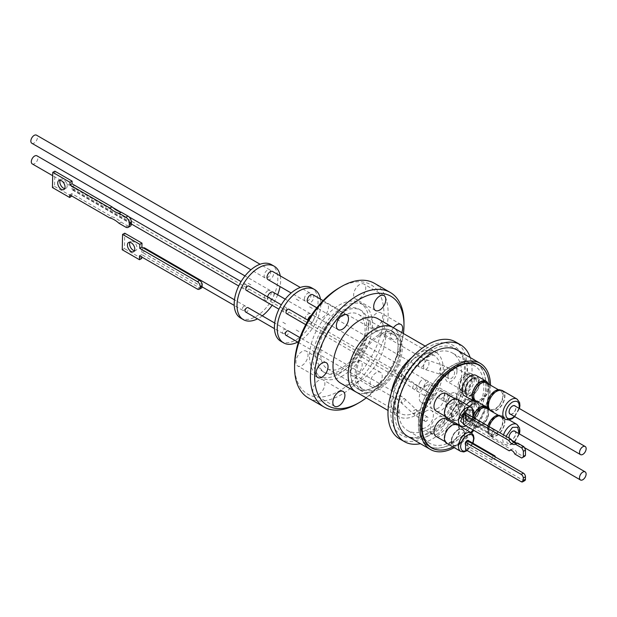 <?xml version="1.0" encoding="UTF-8"?>
<svg xmlns="http://www.w3.org/2000/svg" width="617" height="617" viewBox="0 0 617 617"><rect width="100%" height="100%" fill="white"/><g stroke="black" fill="none" stroke-linecap="round" stroke-linejoin="round"><path stroke-width="0.46" stroke-dasharray="3.08 2.31" d="M472.753 443.106L466.845 450.341M472.961 417.262L469.013 423.432L465.465 425.553M430.01 432.748A50.162 28.96 120 0 0 465.48 371.311A50.162 28.96 120 0 0 430.01 350.826A50.162 28.96 120 0 0 394.533 412.264A50.162 28.96 120 0 0 430.01 432.748M519.082 408.346L514.408 416.444M519.036 433.712L514.362 441.811M513.668 442.404L512.449 443.23L507.159 443.407L506.002 436.335M472.398 394.996C467.108 397.132 464.84 394.934 465.58 388.394C466.745 384.052 469.013 380.782 472.398 378.583C477.612 376.54 479.887 378.738 479.208 385.185C478.059 389.543 475.792 392.813 472.398 394.996M466.714 420.408C463.93 414.956 465.812 409.472 472.352 403.95C474.666 402.677 476.548 402.67 477.99 403.911C480.774 409.364 478.892 414.848 472.352 420.362C470.038 421.635 468.164 421.65 466.714 420.408M355.855 391.88A37.159 21.456 120 0 0 374.434 390.044A37.159 21.456 120 0 0 398.705 357.297A37.159 21.456 120 0 0 393.014 327.519M356.819 392.435A37.205 21.479 120 0 0 374.434 390.083A37.205 21.479 120 0 0 398.474 358.168A37.205 21.479 120 0 0 393.978 328.074M340.707 383.196A37.205 21.479 120 0 0 359.31 381.352A37.205 21.479 120 0 0 383.612 348.559A37.205 21.479 120 0 0 377.913 318.75M470.162 357.528A55.962 32.308 -60 0 1 432.471 438.903A55.962 32.308 -60 0 1 420.416 443.692M399.561 438.834A55.962 32.308 120 0 0 427.542 436.057A55.962 32.308 120 0 0 464.107 386.743A55.962 32.308 120 0 0 455.523 341.903M318.827 394.286A8.553 4.936 120 0 0 324.419 386.743A8.553 4.936 120 0 0 323.107 379.887A8.553 4.936 120 0 0 318.827 380.311A8.553 4.936 120 0 0 313.235 387.854A8.553 4.936 120 0 0 314.547 394.71A8.553 4.936 120 0 0 318.827 394.286M356.125 375.128A8.553 4.936 120 0 0 361.716 367.585A8.553 4.936 120 0 0 360.405 360.729A8.553 4.936 120 0 0 356.125 361.153A8.553 4.936 120 0 0 350.533 368.696A8.553 4.936 120 0 0 351.852 375.552A8.553 4.936 120 0 0 356.125 375.128M376.177 386.705A8.553 4.936 120 0 0 381.761 379.162A8.553 4.936 120 0 0 380.45 372.306A8.553 4.936 120 0 0 376.177 372.73A8.553 4.936 120 0 0 370.586 380.273A8.553 4.936 120 0 0 371.897 387.129A8.553 4.936 120 0 0 376.177 386.705M376.555 327.226A8.553 4.936 120 0 0 382.147 319.683A8.553 4.936 120 0 0 380.836 312.827A8.553 4.936 120 0 0 376.555 313.251A8.553 4.936 120 0 0 370.971 320.794A8.553 4.936 120 0 0 372.282 327.642A8.553 4.936 120 0 0 376.555 327.226M393.422 327.712A8.553 4.936 120 0 0 392.327 339.219A8.553 4.936 120 0 0 396.608 338.795A8.553 4.936 120 0 0 401.736 332.555M359.688 298.474A8.553 4.936 120 0 0 365.279 290.931A8.553 4.936 120 0 0 363.968 284.082A8.553 4.936 120 0 0 359.688 284.499A8.553 4.936 120 0 0 354.104 292.042A8.553 4.936 120 0 0 355.415 298.898A8.553 4.936 120 0 0 359.688 298.474M322.39 317.632A8.553 4.936 120 0 0 327.982 310.089A8.553 4.936 120 0 0 326.671 303.24A8.553 4.936 120 0 0 322.39 303.657A8.553 4.936 120 0 0 316.799 311.199A8.553 4.936 120 0 0 318.117 318.056A8.553 4.936 120 0 0 322.39 317.632M301.96 365.542A8.553 4.936 120 0 0 307.551 357.999A8.553 4.936 120 0 0 306.24 351.142A8.553 4.936 120 0 0 301.96 351.567A8.553 4.936 120 0 0 296.368 359.109A8.553 4.936 120 0 0 297.679 365.958A8.553 4.936 120 0 0 301.96 365.542M457.344 350.132A49.746 28.721 -60 0 1 467.647 372.899A49.746 28.721 -60 0 1 445.929 422.961A49.746 28.721 -60 0 1 407.598 436.288M490.5 385.178A49.746 28.721 -60 0 1 490.507 386.103A49.746 28.721 -60 0 1 473.771 430.35M308.292 397.911A66.158 38.2 120 0 0 341.371 394.633A66.158 38.2 120 0 0 388.155 313.606A66.158 38.2 120 0 0 374.45 283.319M294.587 365.187A63.173 36.472 120 0 0 339.257 390.977A63.173 36.472 120 0 0 383.928 313.606A63.173 36.472 120 0 0 339.257 287.815M342.767 375.738A42.033 24.271 -60 0 1 321.75 377.82A42.033 24.271 -60 0 1 313.043 358.577A42.033 24.271 -60 0 1 342.767 307.096A42.033 24.271 -60 0 1 363.783 305.014A42.033 24.271 -60 0 1 372.491 324.257A42.033 24.271 -60 0 1 342.767 375.738M368.981 322.236A42.033 24.271 -60 0 1 350.633 364.531A42.033 24.271 -60 0 1 318.241 375.799A42.033 24.271 -60 0 1 309.533 356.557A42.033 24.271 -60 0 1 327.882 314.254A42.033 24.271 -60 0 1 360.274 302.993A42.033 24.271 -60 0 1 368.981 322.236M485.132 370.778A47.802 27.603 -60 0 1 489.134 386.89A47.802 27.603 -60 0 1 439.381 450.032M477.597 364.184A47.802 27.603 120 0 0 476.069 363.182A47.802 27.603 120 0 0 439.235 375.992A47.802 27.603 120 0 0 418.365 424.095A47.802 27.603 120 0 0 428.267 445.983A47.802 27.603 120 0 0 429.902 446.801M430.543 447.063A47.802 27.603 120 0 0 466.514 431.638A47.802 27.603 120 0 0 485.972 385.07A47.802 27.603 120 0 0 478.152 364.608M315.727 355.253A36.064 20.824 120 0 0 323.2 371.766A36.064 20.824 120 0 0 341.232 369.976A36.064 20.824 120 0 0 366.729 325.807A36.064 20.824 120 0 0 359.264 309.302A36.064 20.824 120 0 0 341.232 311.084A36.064 20.824 120 0 0 315.727 355.253M368.418 326.786A36.064 20.824 -60 0 1 352.677 363.074A36.064 20.824 -60 0 1 324.881 372.737A36.064 20.824 -60 0 1 317.416 356.233A36.064 20.824 -60 0 1 333.157 319.938A36.064 20.824 -60 0 1 360.953 310.274A36.064 20.824 -60 0 1 368.418 326.786M470.864 432.54A47.602 27.487 -60 0 1 455.685 445.482A47.602 27.487 -60 0 1 452.986 446.916M452.168 443.453A47.602 27.487 -60 0 1 428.368 445.806A47.602 27.487 -60 0 1 421.072 407.66A47.602 27.487 -60 0 1 452.168 365.711A47.602 27.487 -60 0 1 475.969 363.351A47.602 27.487 -60 0 1 483.265 401.497A47.602 27.487 -60 0 1 452.168 443.453M378.653 336.55A31.336 18.094 -60 0 1 394.325 335A31.336 18.094 -60 0 1 399.13 360.112A31.336 18.094 -60 0 1 378.653 387.723A31.336 18.094 -60 0 1 362.981 389.281A31.336 18.094 -60 0 1 358.184 364.169A31.336 18.094 -60 0 1 378.653 336.55M342.921 315.919A31.336 18.094 -60 0 1 358.585 314.369A31.336 18.094 -60 0 1 363.39 339.481A31.336 18.094 -60 0 1 342.921 367.092A31.336 18.094 -60 0 1 327.249 368.65A31.336 18.094 -60 0 1 322.444 343.538A31.336 18.094 -60 0 1 342.921 315.919M476.131 375.445A11.692 6.748 -60 0 1 478.553 380.797A11.692 6.748 -60 0 1 473.447 392.566A11.692 6.748 -60 0 1 464.439 395.698M488.155 383.828A11.692 6.748 -60 0 1 488.579 386.589A11.692 6.748 -60 0 1 480.311 400.903A11.692 6.748 -60 0 1 477.712 401.922M451.952 442.173A10.049 5.8 -60 0 1 446.932 442.674A10.049 5.8 -60 0 1 445.389 434.623A10.049 5.8 -60 0 1 451.952 425.769A10.049 5.8 -60 0 1 456.973 425.267A10.049 5.8 -60 0 1 458.516 433.319A10.049 5.8 -60 0 1 451.952 442.173M446.076 418.974A10.049 5.8 -60 0 1 447.61 427.026A10.049 5.8 -60 0 1 441.047 435.88A10.049 5.8 -60 0 1 436.026 436.373M451.999 416.807A10.049 5.8 -60 0 1 446.97 417.3A10.049 5.8 -60 0 1 445.435 409.248A10.049 5.8 -60 0 1 451.999 400.394A10.049 5.8 -60 0 1 457.02 399.901A10.049 5.8 -60 0 1 458.562 407.953A10.049 5.8 -60 0 1 451.999 416.807M446.114 393.6A10.049 5.8 -60 0 1 447.657 401.652A10.049 5.8 -60 0 1 441.093 410.506A10.049 5.8 -60 0 1 436.065 411.007M472.63 400.425A11.692 6.748 -60 0 1 476.085 400.819A11.692 6.748 -60 0 1 478.507 406.171A11.692 6.748 -60 0 1 473.409 417.933A11.692 6.748 -60 0 1 464.4 421.064A11.692 6.748 -60 0 1 461.979 415.711A11.692 6.748 -60 0 1 466.483 404.613M488.116 409.194A11.692 6.748 -60 0 1 488.533 411.955A11.692 6.748 -60 0 1 480.265 426.27A11.692 6.748 -60 0 1 474.419 426.848A11.692 6.748 -60 0 1 472.005 421.504A11.692 6.748 -60 0 1 474.003 414.115M485.132 406.202A11.692 6.748 -60 0 1 486.111 406.603A11.692 6.748 -60 0 1 486.952 407.259M474.566 400.34A10.651 6.155 120 0 0 479.887 399.816A10.651 6.155 120 0 0 487.422 386.766A10.651 6.155 120 0 0 485.217 381.884M473.964 414.439A10.651 6.155 120 0 0 472.313 420.833A10.651 6.155 120 0 0 474.519 425.715A10.651 6.155 120 0 0 479.849 425.182A10.651 6.155 120 0 0 487.376 412.133A10.651 6.155 120 0 0 485.17 407.259M374.434 332.486A33.326 19.243 120 0 0 352.662 361.855A33.326 19.243 120 0 0 357.767 388.563A33.326 19.243 120 0 0 374.434 386.913A33.326 19.243 120 0 0 396.207 357.544A33.326 19.243 120 0 0 391.093 330.835A33.326 19.243 120 0 0 374.434 332.486M378.653 334.923A33.326 19.243 120 0 0 356.881 364.292A33.326 19.243 120 0 0 361.986 391.001A33.326 19.243 120 0 0 378.653 389.35A33.326 19.243 120 0 0 400.425 359.981A33.326 19.243 120 0 0 395.32 333.273A33.326 19.243 120 0 0 378.653 334.923M487.461 383.427A10.651 6.155 -60 0 1 488.726 387.515A10.651 6.155 -60 0 1 481.191 400.564A10.651 6.155 -60 0 1 477.018 401.52M446.608 443.23A10.697 6.178 120 0 0 454.845 440.368A10.697 6.178 120 0 0 459.518 429.602A10.697 6.178 120 0 0 457.297 424.704M446.646 417.863A10.697 6.178 120 0 0 451.999 417.331A10.697 6.178 120 0 0 458.986 407.906A10.697 6.178 120 0 0 457.344 399.338M487.415 408.793A10.651 6.155 -60 0 1 488.679 412.889A10.651 6.155 -60 0 1 481.144 425.938A10.651 6.155 -60 0 1 475.823 426.463A10.651 6.155 -60 0 1 473.609 421.588A10.651 6.155 -60 0 1 474.172 417.964M474.265 418.01A10.443 6.031 120 0 0 473.733 421.488A10.443 6.031 120 0 0 475.9 426.27A10.443 6.031 120 0 0 481.121 425.753A10.443 6.031 120 0 0 488.51 412.958A10.443 6.031 120 0 0 486.343 408.176M374.434 387.114A33.58 19.389 120 0 0 396.369 357.528A33.58 19.389 120 0 0 391.224 330.619A33.58 19.389 120 0 0 374.434 332.285A33.58 19.389 120 0 0 352.5 361.878A33.58 19.389 120 0 0 357.644 388.779A33.58 19.389 120 0 0 374.434 387.114M487.97 404.312A10.443 6.031 -60 0 1 492.528 393.8A10.443 6.031 -60 0 1 500.58 391.001A10.443 6.031 -60 0 1 502.739 395.782A10.443 6.031 -60 0 1 498.181 406.294A10.443 6.031 -60 0 1 490.137 409.094A10.443 6.031 -60 0 1 487.97 404.312M475.938 400.896A10.443 6.031 120 0 0 481.167 400.379A10.443 6.031 120 0 0 488.548 387.584A10.443 6.031 120 0 0 486.389 382.802M487.924 429.679A10.443 6.031 -60 0 1 492.489 419.167A10.443 6.031 -60 0 1 500.534 416.367A10.443 6.031 -60 0 1 502.701 421.149A10.443 6.031 -60 0 1 498.143 431.661A10.443 6.031 -60 0 1 490.091 434.461A10.443 6.031 -60 0 1 487.924 429.679M489.435 409.595A11.237 6.486 120 0 0 489.636 409.719A11.237 6.486 120 0 0 498.297 406.711A11.237 6.486 120 0 0 503.202 395.397A11.237 6.486 120 0 0 500.881 390.252A11.237 6.486 120 0 0 500.665 390.137M465.596 444.795A2.584 1.496 120 0 0 465.781 444.942A2.584 1.496 120 0 0 467.779 444.248A2.584 1.496 120 0 0 468.905 441.649A2.584 1.496 120 0 0 468.673 440.754M468.372 440.461L468.342 440.445A2.584 1.496 120 0 0 468.342 440.445A2.584 1.496 120 0 0 466.352 441.14A2.584 1.496 120 0 0 465.226 443.746A2.584 1.496 120 0 0 465.758 444.926A2.584 1.496 120 0 0 467.748 444.232A2.584 1.496 120 0 0 468.881 441.633A2.584 1.496 120 0 0 468.65 440.739M465.673 419.321L465.673 419.46A2.584 1.496 120 0 0 465.827 419.575A2.584 1.496 120 0 0 467.123 419.444A2.584 1.496 120 0 0 468.812 417.161A2.584 1.496 120 0 0 468.411 415.094A2.584 1.496 120 0 0 467.123 415.218A2.584 1.496 120 0 0 465.403 417.485A2.584 1.496 120 0 0 465.804 419.56A2.584 1.496 120 0 0 467.092 419.429A2.584 1.496 120 0 0 468.789 417.146A2.584 1.496 120 0 0 468.388 415.079A2.584 1.496 120 0 0 467.092 415.202A2.584 1.496 120 0 0 465.688 416.853L492.065 432.224A2.483 1.435 -60 0 1 493.5 430.535A2.483 1.435 -60 0 1 494.741 430.411A2.483 1.435 -60 0 1 495.127 432.401A2.483 1.435 -60 0 1 493.5 434.592A2.483 1.435 -60 0 1 492.258 434.715A2.483 1.435 -60 0 1 492.058 434.553L465.673 419.321A2.483 1.435 -60 0 1 465.688 416.992M487.924 425.9A11.237 6.486 120 0 0 487.268 429.949A11.237 6.486 120 0 0 489.597 435.093A11.237 6.486 120 0 0 498.258 432.077A11.237 6.486 120 0 0 503.163 420.771A11.237 6.486 120 0 0 500.834 415.619A11.237 6.486 120 0 0 498.12 415.141M488.718 405.392A11.237 6.486 -60 0 1 493.623 394.078A11.237 6.486 -60 0 1 502.284 391.07A11.237 6.486 -60 0 1 504.613 396.214A11.237 6.486 -60 0 1 499.708 407.521A11.237 6.486 -60 0 1 491.047 410.536A11.237 6.486 -60 0 1 488.718 405.392M521.643 457.991L523.756 456.781L516.923 452.839L514.809 454.05M516.923 452.839A4.604 2.669 -119.8 0 0 514.138 449.407A4.604 2.669 -119.8 0 0 511.84 449.184A4.604 2.669 -119.8 0 0 511.346 449.616L465.665 423.247L463.552 424.45M488.672 430.759A11.237 6.486 -60 0 1 493.585 419.444A11.237 6.486 -60 0 1 502.246 416.436A11.237 6.486 -60 0 1 504.575 421.581A11.237 6.486 -60 0 1 499.662 432.895A11.237 6.486 -60 0 1 491.001 435.903A11.237 6.486 -60 0 1 488.672 430.759M430.01 355.23A44.771 25.845 -60 0 1 452.392 353.017A44.771 25.845 -60 0 1 459.256 388.887A44.771 25.845 -60 0 1 430.01 428.345A44.771 25.845 -60 0 1 407.621 430.558A44.771 25.845 -60 0 1 400.765 394.687A44.771 25.845 -60 0 1 430.01 355.23M452.168 368.025A44.771 25.845 -60 0 1 474.55 365.812A44.771 25.845 -60 0 1 481.414 401.682A44.771 25.845 -60 0 1 452.168 441.132A44.771 25.845 -60 0 1 429.787 443.353A44.771 25.845 -60 0 1 422.923 407.482A44.771 25.845 -60 0 1 452.168 368.025M465.596 444.664A2.483 1.435 120 0 0 465.804 444.842A2.483 1.435 120 0 0 467.054 444.718A2.483 1.435 120 0 0 468.673 442.528A2.483 1.435 120 0 0 468.295 440.53M495.22 456.873A2.483 1.435 -60 0 1 493.461 459.966A2.483 1.435 -60 0 1 492.212 460.089A2.483 1.435 -60 0 1 492.034 459.95L467.763 445.937A2.483 1.435 -60 0 1 467.771 443.53L492.042 457.544A2.483 1.435 -60 0 1 493.461 455.901A2.483 1.435 -60 0 1 493.5 455.878M467.092 415.287A2.483 1.435 120 0 0 465.473 417.478A2.483 1.435 120 0 0 465.85 419.467A2.483 1.435 120 0 0 467.092 419.344A2.483 1.435 120 0 0 468.719 417.154A2.483 1.435 120 0 0 468.342 415.164A2.483 1.435 120 0 0 467.092 415.287M490.823 410.922A11.692 6.748 120 0 0 499.832 407.791A11.692 6.748 120 0 0 504.93 396.029A11.692 6.748 120 0 0 502.516 390.677M489.096 426.578A11.692 6.748 120 0 0 488.356 430.944A11.692 6.748 120 0 0 490.777 436.296A11.692 6.748 120 0 0 499.785 433.165A11.692 6.748 120 0 0 504.891 421.396A11.692 6.748 120 0 0 502.469 416.051A11.692 6.748 120 0 0 499.014 415.657M472.961 378.344A10.744 6.201 120 0 0 470.732 373.424A10.744 6.201 120 0 0 462.457 376.301A10.744 6.201 120 0 0 457.768 387.114A10.744 6.201 120 0 0 459.989 392.034A10.744 6.201 120 0 0 468.272 389.157A10.744 6.201 120 0 0 472.961 378.344M459.171 387.923A10.744 6.201 -60 0 1 463.861 377.11A10.744 6.201 -60 0 1 472.144 374.234A10.744 6.201 -60 0 1 474.365 379.154A10.744 6.201 -60 0 1 469.676 389.967A10.744 6.201 -60 0 1 461.4 392.844A10.744 6.201 -60 0 1 459.171 387.923M437.53 433.851A10.049 5.8 -60 0 1 432.509 434.345A10.049 5.8 -60 0 1 430.967 426.293A10.049 5.8 -60 0 1 437.53 417.439A10.049 5.8 -60 0 1 442.559 416.938A10.049 5.8 -60 0 1 444.093 424.99A10.049 5.8 -60 0 1 437.53 433.851M426.278 410.937A10.049 5.8 120 0 0 419.714 419.791A10.049 5.8 120 0 0 421.249 427.843A10.049 5.8 120 0 0 426.278 427.35A10.049 5.8 120 0 0 432.841 418.496A10.049 5.8 120 0 0 431.298 410.444A10.049 5.8 120 0 0 426.278 410.937M437.576 408.477A10.049 5.8 -60 0 1 432.548 408.978A10.049 5.8 -60 0 1 431.013 400.927A10.049 5.8 -60 0 1 437.576 392.073A10.049 5.8 -60 0 1 442.597 391.571A10.049 5.8 -60 0 1 444.14 399.623A10.049 5.8 -60 0 1 437.576 408.477M426.316 385.571A10.049 5.8 120 0 0 419.753 394.425A10.049 5.8 120 0 0 421.295 402.477A10.049 5.8 120 0 0 426.316 401.983A10.049 5.8 120 0 0 432.887 393.122A10.049 5.8 120 0 0 431.345 385.07A10.049 5.8 120 0 0 426.316 385.571M472.915 403.711A10.744 6.201 120 0 0 470.694 398.79A10.744 6.201 120 0 0 462.411 401.667A10.744 6.201 120 0 0 457.721 412.48A10.744 6.201 120 0 0 459.943 417.401A10.744 6.201 120 0 0 468.226 414.524A10.744 6.201 120 0 0 472.915 403.711M459.125 413.297A10.744 6.201 -60 0 1 463.814 402.485A10.744 6.201 -60 0 1 472.098 399.608A10.744 6.201 -60 0 1 474.326 404.521A10.744 6.201 -60 0 1 469.63 415.334A10.744 6.201 -60 0 1 461.354 418.218A10.744 6.201 -60 0 1 459.125 413.297M478.098 382.895A8.808 5.083 -60 0 1 471.874 393.677A8.808 5.083 -60 0 1 467.47 394.109A8.808 5.083 -60 0 1 465.65 390.083A8.808 5.083 -60 0 1 471.874 379.301A8.808 5.083 -60 0 1 476.278 378.861A8.808 5.083 -60 0 1 478.098 382.895M471.589 379.131A8.808 5.083 -60 0 1 467.748 387.993A8.808 5.083 -60 0 1 460.961 390.353A8.808 5.083 -60 0 1 459.133 386.319A8.808 5.083 -60 0 1 462.981 377.465A8.808 5.083 -60 0 1 469.768 375.105A8.808 5.083 -60 0 1 471.589 379.131M426.278 421.172A2.483 1.435 -60 0 1 425.028 421.295A2.483 1.435 -60 0 1 424.65 419.305A2.483 1.435 -60 0 1 426.278 417.115A2.483 1.435 -60 0 1 427.519 416.992A2.483 1.435 -60 0 1 427.897 418.982A2.483 1.435 -60 0 1 426.278 421.172M426.316 395.806A2.483 1.435 -60 0 1 425.074 395.929A2.483 1.435 -60 0 1 424.697 393.939A2.483 1.435 -60 0 1 426.316 391.741A2.483 1.435 -60 0 1 427.566 391.618A2.483 1.435 -60 0 1 427.943 393.615A2.483 1.435 -60 0 1 426.316 395.806M478.052 408.261A8.808 5.083 -60 0 1 471.828 419.043A8.808 5.083 -60 0 1 467.424 419.483A8.808 5.083 -60 0 1 465.604 415.449A8.808 5.083 -60 0 1 471.828 404.667A8.808 5.083 -60 0 1 476.231 404.228A8.808 5.083 -60 0 1 478.052 408.261M471.542 404.505A8.808 5.083 -60 0 1 467.701 413.367A8.808 5.083 -60 0 1 460.914 415.719A8.808 5.083 -60 0 1 459.094 411.693A8.808 5.083 -60 0 1 462.935 402.832A8.808 5.083 -60 0 1 469.722 400.472A8.808 5.083 -60 0 1 471.542 404.505M510.753 414.331A4.828 2.784 120 0 0 514.185 412.387A4.828 2.784 120 0 0 515.905 407.968A4.828 2.784 120 0 0 515.426 406.233M514.871 405.739A4.828 2.784 120 0 0 514.84 405.724A4.828 2.784 120 0 0 511.123 407.012A4.828 2.784 120 0 0 509.017 411.871A4.828 2.784 120 0 0 510.012 414.076A4.828 2.784 120 0 0 510.051 414.1M510.683 414.292A4.828 2.784 120 0 0 514.115 412.349A4.828 2.784 120 0 0 515.843 407.93A4.828 2.784 120 0 0 515.365 406.194M509.133 438.147A4.828 2.784 120 0 0 510.035 439.489A4.828 2.784 120 0 0 513.76 438.193A4.828 2.784 120 0 0 515.866 433.342A4.828 2.784 120 0 0 515.388 431.607M514.794 431.09L514.863 431.129A4.828 2.784 120 0 0 514.794 431.09A4.828 2.784 120 0 0 511.077 432.386A4.828 2.784 120 0 0 508.971 437.237A4.828 2.784 120 0 0 509.974 439.451A4.828 2.784 120 0 0 513.691 438.155A4.828 2.784 120 0 0 515.797 433.304A4.828 2.784 120 0 0 515.318 431.568M472.398 378.298A10.396 6 -60 0 1 479.748 382.548A10.396 6 -60 0 1 472.398 395.281A10.396 6 -60 0 1 465.048 391.031A10.396 6 -60 0 1 472.398 378.298M472.352 403.672A10.396 6 -60 0 1 479.702 407.914A10.396 6 -60 0 1 472.352 420.647A10.396 6 -60 0 1 465.002 416.406A10.396 6 -60 0 1 472.352 403.672M510.089 413.953A4.674 2.699 120 0 0 513.691 412.696A4.674 2.699 120 0 0 515.735 407.991A4.674 2.699 120 0 0 514.763 405.855M509.218 438.193A4.674 2.699 120 0 0 510.043 439.319A4.674 2.699 120 0 0 512.388 439.088A4.674 2.699 120 0 0 515.442 434.97A4.674 2.699 120 0 0 514.725 431.221M456.989 371.318A8.06 4.651 120 0 0 455.323 367.624A8.06 4.651 120 0 0 449.114 369.784A8.06 4.651 120 0 0 445.597 377.897A8.06 4.651 120 0 0 447.263 381.584A8.06 4.651 120 0 0 453.472 379.424A8.06 4.651 120 0 0 456.989 371.318M285.802 335.178A2.483 1.435 120 0 0 287.044 335.054A2.483 1.435 120 0 0 288.671 332.864A2.483 1.435 120 0 0 288.286 330.874M286.496 313.552A2.483 1.435 120 0 0 288.417 312.888A2.483 1.435 120 0 0 289.504 310.382A2.483 1.435 120 0 0 288.987 309.248M456.95 396.685A8.06 4.651 120 0 0 455.277 392.998A8.06 4.651 120 0 0 449.068 395.158A8.06 4.651 120 0 0 445.551 403.263A8.06 4.651 120 0 0 447.217 406.95A8.06 4.651 120 0 0 453.426 404.791A8.06 4.651 120 0 0 456.95 396.685M447.988 376.517A4.674 2.699 -60 0 1 450.024 371.804A4.674 2.699 -60 0 1 453.634 370.555A4.674 2.699 -60 0 1 454.598 372.699A4.674 2.699 -60 0 1 452.562 377.403A4.674 2.699 -60 0 1 448.952 378.653A4.674 2.699 -60 0 1 447.988 376.517M297.733 342.073A30.842 17.808 120 0 0 299.044 341.355A30.842 17.808 120 0 0 320.47 299.106M280.812 341.263A30.842 17.808 120 0 0 296.229 339.736A30.842 17.808 120 0 0 316.374 312.557A30.842 17.808 120 0 0 311.647 287.838M282.864 322.275L285.679 323.886L282.864 322.275M296.229 299.122L299.044 300.741L296.229 299.122M309.595 306.842L312.41 308.454L309.595 306.842M296.229 329.987L299.044 331.607L296.229 329.987M311.223 315.426A4.674 2.699 -60 0 1 313.274 315.349A4.674 2.699 -60 0 1 313.991 319.097A4.674 2.699 -60 0 1 310.929 323.215A4.674 2.699 -60 0 1 308.593 323.447A4.674 2.699 -60 0 1 307.775 320.092M312.827 294.695A4.674 2.699 -60 0 1 313.791 296.839A4.674 2.699 -60 0 1 311.755 301.543A4.674 2.699 -60 0 1 308.145 302.793M451.251 403.796A4.674 2.699 -60 0 1 448.914 404.027A4.674 2.699 -60 0 1 448.197 400.279A4.674 2.699 -60 0 1 451.251 396.153A4.674 2.699 -60 0 1 453.588 395.921A4.674 2.699 -60 0 1 454.305 399.669A4.674 2.699 -60 0 1 451.251 403.796M284.229 333.435A2.483 1.435 -60 0 1 282.987 333.558A2.483 1.435 -60 0 1 282.601 331.56A2.483 1.435 -60 0 1 284.229 329.37A2.483 1.435 -60 0 1 285.47 329.247A2.483 1.435 -60 0 1 285.856 331.244A2.483 1.435 -60 0 1 284.229 333.435M245.581 311.963A2.483 1.435 120 0 0 246.823 311.84A2.483 1.435 120 0 0 248.45 309.649A2.483 1.435 120 0 0 248.073 307.652M283.172 310.791A2.483 1.435 -60 0 1 284.252 308.284A2.483 1.435 -60 0 1 286.172 307.621A2.483 1.435 -60 0 1 286.689 308.762A2.483 1.435 -60 0 1 285.602 311.261A2.483 1.435 -60 0 1 283.681 311.932A2.483 1.435 -60 0 1 283.172 310.791M246.283 290.337A2.483 1.435 120 0 0 248.196 289.666A2.483 1.435 120 0 0 249.283 287.167A2.483 1.435 120 0 0 248.767 286.026M308.122 321.588A4.674 2.699 -60 0 1 305.777 321.819A4.674 2.699 -60 0 1 305.068 318.079A4.674 2.699 -60 0 1 308.122 313.953A4.674 2.699 -60 0 1 310.459 313.721A4.674 2.699 -60 0 1 311.176 317.47A4.674 2.699 -60 0 1 308.122 321.588M267.562 296.877A4.674 2.699 120 0 0 268.38 300.232A4.674 2.699 120 0 0 270.716 300.001A4.674 2.699 120 0 0 273.771 295.875A4.674 2.699 120 0 0 273.053 292.126M304.366 299.029A4.674 2.699 -60 0 1 306.41 294.324A4.674 2.699 -60 0 1 310.012 293.075A4.674 2.699 -60 0 1 310.976 295.211A4.674 2.699 -60 0 1 308.94 299.916A4.674 2.699 -60 0 1 305.338 301.173A4.674 2.699 -60 0 1 304.366 299.029M267.932 279.578A4.674 2.699 120 0 0 271.534 278.321A4.674 2.699 120 0 0 273.578 273.616A4.674 2.699 120 0 0 272.606 271.48M240.591 318.04A30.842 17.808 120 0 0 256.016 316.513A30.842 17.808 120 0 0 276.161 289.334A30.842 17.808 120 0 0 271.434 264.624M262.256 315.842A30.842 17.808 -60 0 1 258.824 318.141A30.842 17.808 -60 0 1 257.513 318.85M263.821 299.353L266.637 300.973M248.204 283.326L251.019 284.938L248.204 283.326M246.468 285.54A2.483 1.435 120 0 0 245.959 284.406A2.483 1.435 120 0 0 244.039 285.069A2.483 1.435 120 0 0 242.951 287.568A2.483 1.435 120 0 0 243.468 288.71A2.483 1.435 120 0 0 245.389 288.046A2.483 1.435 120 0 0 246.468 285.54M131.375 223.539L71.942 189.226A2.483 1.435 120 0 0 72.42 189.959A2.483 1.435 120 0 0 74.333 189.288A2.483 1.435 120 0 0 75.421 186.789A2.483 1.435 120 0 0 74.904 185.648A2.483 1.435 120 0 0 71.965 188.254L131.398 222.567M270.763 271.997A4.674 2.699 120 0 0 269.799 269.853A4.674 2.699 120 0 0 266.189 271.11A4.674 2.699 120 0 0 264.153 275.814A4.674 2.699 120 0 0 265.117 277.951A4.674 2.699 120 0 0 268.719 276.701A4.674 2.699 120 0 0 270.763 271.997M31.822 143.26A4.674 2.699 120 0 0 35.424 142.003A4.674 2.699 120 0 0 37.46 137.298A4.674 2.699 120 0 0 36.496 135.162M267.901 290.738A4.674 2.699 120 0 0 264.847 294.857A4.674 2.699 120 0 0 265.565 298.605A4.674 2.699 120 0 0 267.901 298.373A4.674 2.699 120 0 0 270.956 294.255A4.674 2.699 120 0 0 270.238 290.507A4.674 2.699 120 0 0 267.901 290.738M32.261 163.906A4.674 2.699 120 0 0 34.606 163.675A4.674 2.699 120 0 0 37.66 159.556A4.674 2.699 120 0 0 36.943 155.808M244.016 306.155A2.483 1.435 120 0 0 242.388 308.346A2.483 1.435 120 0 0 242.766 310.336A2.483 1.435 120 0 0 244.016 310.212A2.483 1.435 120 0 0 245.635 308.022A2.483 1.435 120 0 0 245.257 306.032A2.483 1.435 120 0 0 244.016 306.155M143.352 247.972A2.483 1.435 120 0 0 143.298 248.003A2.483 1.435 120 0 0 141.856 249.7L202.283 284.591M202.237 286.866L141.81 251.975A2.483 1.435 120 0 0 142.057 252.191A2.483 1.435 120 0 0 143.298 252.068A2.483 1.435 120 0 0 144.926 249.877A2.483 1.435 120 0 0 144.54 247.88M71.788 196.013L71.834 193.661L111.831 216.76A24.202 14.314 61.2 0 1 116.459 218.68A24.202 14.314 61.2 0 1 121.048 222.074L118.942 223.231M60.157 180.264A5.175 3.062 61.2 0 1 61.014 179.323A5.175 3.062 61.2 0 1 63.59 179.586A5.175 3.062 61.2 0 1 66.921 184.205A5.175 3.062 61.2 0 1 65.988 188.393A5.175 3.062 61.2 0 1 64.731 188.609M134.498 250.695A5.221 3.093 -118.8 0 0 135.802 250.487A5.221 3.093 -118.8 0 0 136.743 246.252A5.221 3.093 -118.8 0 0 133.38 241.586A5.221 3.093 -118.8 0 0 130.773 241.324A5.221 3.093 -118.8 0 0 129.894 242.311M201.427 288.046A3.98 2.352 61.2 0 1 199.438 287.846L141.756 254.543L141.702 256.965M139.573 255.739L141.756 254.543M122.251 249.769L124.433 248.574L124.757 233.203M141.671 258.531L124.433 248.574M54.867 171.179L54.543 186.388L52.437 187.545M54.543 186.388L71.78 196.337M71.834 193.661L69.729 194.825M111.831 216.76L109.726 217.917M121.048 222.074L127.765 225.953A4.975 2.946 -118.8 0 0 130.241 226.2M141.856 249.7L141.81 251.975M71.942 189.226L71.965 188.254M280.249 275.892A30.842 17.808 -60 0 1 280.041 286.566M277.658 294.787A30.842 17.808 -60 0 1 272.12 305.253M465.573 449.608L467.755 448.358L467.763 445.937M467.771 443.53L467.779 441.032M524.82 480.597A2.985 1.728 60.2 0 1 523.332 480.442L467.755 448.358M492.065 432.224L492.058 434.553M465.665 423.247L465.673 419.46A2.584 1.496 -60 0 1 465.688 416.853L465.696 413.066M492.034 459.95L492.042 457.544M523.756 456.781A7.844 4.543 -119.8 0 0 524.288 456.549M511.346 449.616L510.352 450.186M489.258 384.46A47.602 27.487 -60 0 1 473.023 429.918M471.627 432.995A49.746 28.721 -60 0 1 454.235 447.641M357.197 403.773A66.158 38.2 120 0 0 403.981 322.745M403.433 333.535A63.173 36.472 -60 0 1 366.274 397.896M464.663 408.377A9.224 5.322 -60 0 1 458.138 419.676L457.976 419.768A9.448 5.46 120 0 0 464.663 408.192A9.448 5.46 120 0 0 457.976 404.336A9.448 5.46 120 0 0 451.289 415.912A9.448 5.46 120 0 0 457.976 419.768L458.138 419.676A9.224 5.322 -60 0 1 451.613 415.912A9.224 5.322 -60 0 1 456.241 406.032A9.224 5.322 -60 0 1 458.138 404.613A9.224 5.322 -60 0 1 464.663 408.377L464.663 408.192M451.683 415.681A8.893 5.137 -60 0 1 456.148 406.156A8.893 5.137 -60 0 1 457.976 404.791A8.893 5.137 -60 0 1 464.269 408.423A8.893 5.137 -60 0 1 457.976 419.313A8.893 5.137 -60 0 1 451.683 415.681M451.251 441.278A9.448 5.46 120 0 0 457.93 445.135A9.448 5.46 120 0 0 464.616 433.566A9.448 5.46 120 0 0 457.93 429.702A9.448 5.46 120 0 0 451.251 441.278M464.616 433.751A9.224 5.322 -60 0 1 458.092 445.042A9.224 5.322 -60 0 1 451.567 441.278A9.224 5.322 -60 0 1 458.092 429.98A9.224 5.322 -60 0 1 464.616 433.751L464.616 433.566M451.644 441.055A8.893 5.137 -60 0 1 457.93 430.157A8.893 5.137 -60 0 1 464.223 433.79A8.893 5.137 -60 0 1 457.93 444.687A8.893 5.137 -60 0 1 451.644 441.055M427.542 432.887C416.776 440.816 391.224 442.813 390.715 411.632C391.224 379.864 416.776 352.353 427.542 347.841C445.844 335.447 465.958 347.055 464.37 369.105C465.958 389.319 445.844 424.157 427.542 432.887M411.824 357.513A37.159 21.456 -60 0 1 416.992 353.934A37.159 21.456 -60 0 1 435.571 352.091A37.159 21.456 -60 0 1 441.271 381.869A37.159 21.456 -60 0 1 416.992 414.616A37.159 21.456 -60 0 1 398.412 416.452A37.159 21.456 -60 0 1 391.232 393.176M471.373 432.833A10.697 6.178 -60 0 1 473.586 437.723A10.697 6.178 -60 0 1 468.912 448.49A10.697 6.178 -60 0 1 460.675 451.351M471.411 407.459A10.697 6.178 -60 0 1 473.054 416.028A10.697 6.178 -60 0 1 466.066 425.452A10.697 6.178 -60 0 1 460.722 425.985M416.992 356.857A33.58 19.389 -60 0 1 433.782 355.191A33.58 19.389 -60 0 1 438.926 382.1A33.58 19.389 -60 0 1 416.992 411.693A33.58 19.389 -60 0 1 400.202 413.351A33.58 19.389 -60 0 1 395.057 386.45A33.58 19.389 -60 0 1 416.992 356.857M516.93 399.006A11.692 6.748 -60 0 1 519.352 404.359A11.692 6.748 -60 0 1 511.092 418.673A11.692 6.748 -60 0 1 505.246 419.252M516.892 424.373A11.692 6.748 -60 0 1 519.313 429.725A11.692 6.748 -60 0 1 511.046 444.039A11.692 6.748 -60 0 1 505.2 444.618A11.692 6.748 -60 0 1 502.778 439.273A11.692 6.748 -60 0 1 503.518 434.9M465.295 389.265A8.06 4.651 -60 0 1 470.987 379.393A8.06 4.651 -60 0 1 475.021 379A8.06 4.651 -60 0 1 476.686 382.687A8.06 4.651 -60 0 1 470.987 392.559A8.06 4.651 -60 0 1 466.961 392.952A8.06 4.651 -60 0 1 465.295 389.265M465.249 414.639A8.06 4.651 -60 0 1 470.948 404.767A8.06 4.651 -60 0 1 474.974 404.366A8.06 4.651 -60 0 1 476.648 408.053A8.06 4.651 -60 0 1 470.948 417.925A8.06 4.651 -60 0 1 466.915 418.326A8.06 4.651 -60 0 1 465.249 414.639M417.2 416.768A2.483 1.435 120 0 0 417.269 416.822A2.483 1.435 120 0 0 418.519 416.699A2.483 1.435 120 0 0 420.123 414.578A2.483 1.435 120 0 0 419.838 412.557A2.483 1.435 120 0 0 419.761 412.511A2.483 1.435 120 0 0 418.519 412.634A2.483 1.435 120 0 0 416.915 414.755A2.483 1.435 120 0 0 417.2 416.768M416.922 389.535A2.483 1.435 120 0 0 417.323 391.456A2.483 1.435 120 0 0 418.565 391.332A2.483 1.435 120 0 0 420.216 389.065A2.483 1.435 120 0 0 419.815 387.144A2.483 1.435 120 0 0 418.565 387.268A2.483 1.435 120 0 0 416.922 389.535M416.321 409.919A2.483 1.435 133.9 0 0 414.169 410.336A2.483 1.435 133.9 0 0 412.688 412.642A2.483 1.435 133.9 0 0 412.958 413.575A2.483 1.435 133.9 0 0 413.051 413.652A2.483 1.435 133.9 0 0 415.202 413.236A2.483 1.435 133.9 0 0 416.683 410.93A2.483 1.435 133.9 0 0 416.406 409.989A2.483 1.435 133.9 0 0 416.321 409.919M416.76 386.82A2.483 1.774 126.6 0 0 416.853 386.034A2.483 1.774 126.6 0 0 416.282 384.854A2.483 1.774 126.6 0 0 412.842 386.874A2.483 1.774 126.6 0 0 412.75 387.653A2.483 1.774 126.6 0 0 413.313 388.841A2.483 1.774 126.6 0 0 416.76 386.82M405.215 399.916A2.483 1.435 133.9 0 0 404.937 398.975A2.483 1.435 133.9 0 0 404.852 398.898A2.483 1.435 133.9 0 0 402.7 399.322A2.483 1.435 133.9 0 0 401.22 401.621A2.483 1.435 133.9 0 0 401.497 402.562A2.483 1.435 133.9 0 0 401.582 402.631A2.483 1.435 133.9 0 0 403.734 402.215A2.483 1.435 133.9 0 0 405.215 399.916M405.963 377.936A2.483 1.774 126.6 0 0 405.4 376.756A2.483 1.774 126.6 0 0 401.952 378.776A2.483 1.774 126.6 0 0 401.86 379.555A2.483 1.774 126.6 0 0 402.431 380.743A2.483 1.774 126.6 0 0 405.87 378.722A2.483 1.774 126.6 0 0 405.963 377.936M398.065 399.993A2.483 1.435 120 0 0 398.142 400.04A2.483 1.435 120 0 0 399.384 399.916A2.483 1.435 120 0 0 400.988 397.795A2.483 1.435 120 0 0 400.703 395.782A2.483 1.435 120 0 0 400.626 395.736A2.483 1.435 120 0 0 399.384 395.859A2.483 1.435 120 0 0 397.78 397.98A2.483 1.435 120 0 0 398.065 399.993M398.497 376.532A2.483 1.435 120 0 0 398.389 377.311A2.483 1.435 120 0 0 398.898 378.452A2.483 1.435 120 0 0 401.79 376.062A2.483 1.435 120 0 0 401.906 375.283A2.483 1.435 120 0 0 401.389 374.141A2.483 1.435 120 0 0 398.497 376.532M449.67 368.557A4.674 2.699 120 0 0 449.037 367.902A4.674 2.699 120 0 0 445.435 369.159A4.674 2.699 120 0 0 443.392 373.863A4.674 2.699 120 0 0 443.731 375.344A4.674 2.699 120 0 0 444.363 376A4.674 2.699 120 0 0 447.965 374.75A4.674 2.699 120 0 0 450.009 370.046A4.674 2.699 120 0 0 449.67 368.557M419.714 382.609A4.674 2.699 -60 0 1 422.221 379.833A4.674 2.699 -60 0 1 424.558 379.602A4.674 2.699 -60 0 1 424.727 384.692A4.674 2.699 -60 0 1 422.221 387.468A4.674 2.699 -60 0 1 419.884 387.7A4.674 2.699 -60 0 1 419.714 382.609M424.743 359.603A4.674 2.699 -60 0 1 425.082 361.092A4.674 2.699 -60 0 1 423.038 365.796A4.674 2.699 -60 0 1 419.437 367.046A4.674 2.699 -60 0 1 418.804 366.39A4.674 2.699 -60 0 1 418.465 364.909A4.674 2.699 -60 0 1 420.509 360.197A4.674 2.699 -60 0 1 424.11 358.947A4.674 2.699 -60 0 1 424.743 359.603M444.147 396.284A4.674 2.699 120 0 0 444.317 401.374A4.674 2.699 120 0 0 446.654 401.143A4.674 2.699 120 0 0 449.161 398.366A4.674 2.699 120 0 0 448.991 393.276A4.674 2.699 120 0 0 446.654 393.507A4.674 2.699 120 0 0 444.147 396.284M439.929 373.686A4.674 2.406 107.5 0 0 440.785 374.442A4.674 2.406 107.5 0 0 443.646 372.568A4.674 2.406 107.5 0 0 444.865 367.771A4.674 2.406 107.5 0 0 444.456 366.282A4.674 2.406 107.5 0 0 443.6 365.526A4.674 2.406 107.5 0 0 440.739 367.4A4.674 2.406 107.5 0 0 439.52 372.198A4.674 2.406 107.5 0 0 439.929 373.686M429.447 383.998A4.674 1.897 -60.9 0 1 428.483 386.813A4.674 1.897 -60.9 0 1 424.396 390.252A4.674 1.897 -60.9 0 1 423.894 388.34A4.674 1.897 -60.9 0 1 424.858 385.525A4.674 1.897 -60.9 0 1 428.946 382.077A4.674 1.897 -60.9 0 1 429.447 383.998M423.609 367.184A4.674 2.406 -72.5 0 1 424.828 362.38A4.674 2.406 -72.5 0 1 427.689 360.505A4.674 2.406 -72.5 0 1 428.545 361.261A4.674 2.406 -72.5 0 1 428.954 362.75A4.674 2.406 -72.5 0 1 427.735 367.555A4.674 2.406 -72.5 0 1 424.874 369.429A4.674 2.406 -72.5 0 1 424.018 368.673A4.674 2.406 -72.5 0 1 423.609 367.184M440.391 394.155A4.674 1.897 119.1 0 0 439.435 396.978A4.674 1.897 119.1 0 0 439.936 398.891A4.674 1.897 119.1 0 0 444.016 395.451A4.674 1.897 119.1 0 0 444.98 392.628A4.674 1.897 119.1 0 0 444.479 390.715A4.674 1.897 119.1 0 0 440.391 394.155M197.263 289.041L199.438 287.846M125.652 227.11L127.765 225.953M521.149 481.692L523.332 480.442M425.206 346.106L435.571 352.091C435.417 350.942 427.982 352.091 424.457 354.675C413.39 361.469 404.721 372.676 398.466 388.286C394.78 400.934 394.032 409.218 396.199 413.135L398.412 416.452L388.047 410.467M467.27 450.587L473 443.253M466.082 425.915L473.224 417.416M391.224 330.619L433.959 355.276C433.844 355.893 435.502 353.456 426.247 357.775C410.567 364.678 394.888 399.145 398.983 409.595L400.364 413.467L357.644 388.779M514.794 416.668L519.475 408.57M490.777 436.296L505.2 444.618L508.593 445.312L512.041 444.14L514.077 442.667M514.755 442.034L519.429 433.936M455.323 367.624L475.021 379C475.067 378.56 474.057 378.73 471.982 379.494C466.568 381.915 464.393 393.083 466.961 392.952L447.263 381.584M455.277 392.998L474.974 404.366C475.021 403.927 474.01 404.096 471.943 404.868C465.92 407.32 464.802 419.868 466.915 418.326L447.217 406.95M343.152 391.463L323.107 379.887M380.45 372.306L360.405 360.729M400.888 324.403L380.836 312.827M384.021 295.651L363.968 284.082M346.715 314.809L326.671 303.24M326.285 362.719L306.24 351.142M321.75 377.82L318.241 375.799M428.267 445.983L431.43 447.811M324.881 372.737L323.2 371.766M429.355 446.376L428.368 445.806M358.585 314.369L394.325 335M446.932 442.674L445.096 441.618M446.97 417.3L445.142 416.244M476.085 400.819L486.111 406.603M357.767 388.563L361.986 391.001M498.405 389.743L500.58 391.001M489.983 410.274L500.534 416.367M500.881 390.252L502.284 391.07M500.834 415.619L502.246 416.436M474.55 365.812L452.392 353.017M465.804 444.842L492.212 460.089M465.85 419.467L492.258 434.715M502.469 416.051L509.11 419.884M470.732 373.424L472.144 374.234M432.509 434.345L421.249 427.843M432.548 408.978L421.295 402.477M470.694 398.79L472.098 399.608M460.961 390.353L467.47 394.109M298.312 342.404L398.142 400.04L415.272 415.519L425.028 421.295M305.731 324.658L398.898 378.452L413.313 388.841L425.074 395.929M460.914 415.719L467.424 419.483M427.519 416.992L418.21 411.5L404.937 398.975L400.626 395.736L299.947 337.599M427.566 391.618L416.282 384.854L401.389 374.141L308.161 320.316M510.043 439.319L511.462 440.137M516.869 443.261L524.411 447.61M323.1 300.633L424.11 358.947L443.6 365.526L453.634 370.555M448.914 404.027L308.593 323.447M448.952 378.653L440.785 374.442L424.874 369.429L419.437 367.046L316.791 307.783M313.274 315.349L453.588 395.921M282.987 333.558L274.465 328.637M286.172 307.621L281.306 304.813M305.777 321.819L268.38 300.232M310.012 293.075L300.294 287.46M266.644 300.965L263.829 299.345M245.959 284.406L241.085 281.591M129.038 216.899L120.608 212.032M112.687 207.459L74.904 185.648M269.799 269.853L260.081 264.246M265.565 298.605L61.955 181.051M61.006 180.503L52.684 175.698M242.766 310.336L234.244 305.415M202.222 286.928L142.057 252.191M58.9 180.48L61.014 179.323M130.773 241.324L128.591 242.52M135.802 250.487L133.619 251.682M63.875 189.55L65.988 188.393M245.257 306.032L234.475 299.808M270.238 290.507L245.011 275.938M265.117 277.951L250.942 269.768M243.468 288.71L238.725 285.972M131.367 223.986L72.42 189.959M305.338 301.173L291.162 292.99M310.459 313.721L285.231 299.16M283.681 311.932L278.938 309.186M285.47 329.247L274.696 323.023M469.722 400.472L476.231 404.228M469.768 375.105L476.278 378.861M459.943 417.401L461.354 418.218M442.597 391.571L431.345 385.07M442.559 416.938L431.298 410.444M459.989 392.034L461.4 392.844M468.342 415.164L494.741 430.411M429.787 443.353L407.621 430.558M489.597 435.093L491.001 435.903M515.288 444.255L517.401 443.045M509.727 450.387L511.84 449.184M489.636 409.719L491.047 410.536M475.9 426.27L490.091 434.461M487.962 407.837L490.137 409.094M474.519 425.715L475.823 426.463M391.093 330.835L395.32 333.273M464.4 421.064L474.419 426.848M457.02 399.901L455.192 398.837M456.973 425.267L455.145 424.211M327.249 368.65L362.981 389.281M476.956 363.922L475.969 363.351M360.953 310.274L359.264 309.302M476.069 363.182L479.232 365.009M363.783 305.014L360.274 302.993M317.732 377.535L297.679 365.958M338.162 329.632L318.117 318.056M375.46 310.474L355.415 298.898M392.327 339.219L372.282 327.642M371.897 387.129L351.852 375.552M334.599 406.287L314.547 394.71"/><path stroke-width="0.93" d="M466.845 450.341L464.555 451.081C462.249 451.359 460.922 449.816 460.567 446.461C461.462 439.952 464.47 435.903 469.599 434.322C472.128 434.245 473.455 435.787 473.586 438.942L472.753 443.106M465.465 425.553L460.614 421.226L465.233 411.231L467.123 409.819L472.645 410.166L472.961 417.262M514.408 416.444L512.496 417.863C507.513 419.922 505.3 417.902 505.855 411.801C506.912 407.482 509.125 404.228 512.496 402.022C517.424 400.047 519.637 402.068 519.136 408.076L519.082 408.346M506.002 436.335L512.449 427.388L517.74 427.219L519.036 433.712M514.362 441.811L513.668 442.404M425.206 346.106L393.014 327.519A37.159 21.456 120 0 0 374.434 329.362A37.159 21.456 120 0 0 350.155 362.11A37.159 21.456 120 0 0 355.855 391.88L388.047 410.467M393.978 328.074A37.205 21.479 120 0 0 393.037 327.48A37.205 21.479 120 0 0 374.434 329.324A37.205 21.479 120 0 0 350.124 362.11A37.205 21.479 120 0 0 355.832 391.926A37.205 21.479 120 0 0 356.819 392.435M393.037 327.48L377.913 318.75A37.205 21.479 120 0 0 359.31 320.585A37.205 21.479 120 0 0 335 353.379A37.205 21.479 120 0 0 340.707 383.196L355.832 391.926M420.416 443.692A55.962 32.308 -60 0 1 404.49 441.672A55.962 32.308 -60 0 1 395.913 396.831A55.962 32.308 -60 0 1 432.471 347.518A55.962 32.308 -60 0 1 460.452 344.749A55.962 32.308 -60 0 1 470.162 357.528M460.452 344.749L455.523 341.903A55.962 32.308 120 0 0 427.542 344.672A55.962 32.308 120 0 0 390.985 393.985A55.962 32.308 120 0 0 399.561 438.834L404.49 441.672M366.274 397.896A63.173 36.472 -60 0 1 359.31 402.554A63.173 36.472 -60 0 1 314.639 376.763A63.173 36.472 -60 0 1 359.31 299.384A63.173 36.472 -60 0 1 403.981 325.182A63.173 36.472 -60 0 1 403.433 333.535M403.981 325.182L403.981 322.745A66.158 38.2 120 0 0 390.276 292.458A66.158 38.2 120 0 0 357.197 295.736A66.158 38.2 120 0 0 310.413 376.763A66.158 38.2 120 0 0 324.118 407.05A66.158 38.2 120 0 0 357.197 403.773L359.31 402.554L357.197 403.773M338.88 405.863A8.553 4.936 120 0 0 344.463 398.32A8.553 4.936 120 0 0 343.152 391.463A8.553 4.936 120 0 0 338.88 391.888A8.553 4.936 120 0 0 333.288 399.43A8.553 4.936 120 0 0 334.599 406.287A8.553 4.936 120 0 0 338.88 405.863M401.736 332.555A8.553 4.936 120 0 0 400.888 324.403A8.553 4.936 120 0 0 396.608 324.827A8.553 4.936 120 0 0 393.422 327.712M379.74 310.05A8.553 4.936 120 0 0 385.332 302.507A8.553 4.936 120 0 0 384.021 295.651A8.553 4.936 120 0 0 379.74 296.075A8.553 4.936 120 0 0 374.149 303.618A8.553 4.936 120 0 0 375.46 310.474A8.553 4.936 120 0 0 379.74 310.05M342.443 329.208A8.553 4.936 120 0 0 348.034 321.665A8.553 4.936 120 0 0 346.715 314.809A8.553 4.936 120 0 0 342.443 315.233A8.553 4.936 120 0 0 336.851 322.776A8.553 4.936 120 0 0 338.162 329.632A8.553 4.936 120 0 0 342.443 329.208M322.012 377.11A8.553 4.936 120 0 0 327.596 369.575A8.553 4.936 120 0 0 326.285 362.719A8.553 4.936 120 0 0 322.012 363.143A8.553 4.936 120 0 0 316.421 370.678A8.553 4.936 120 0 0 317.732 377.535A8.553 4.936 120 0 0 322.012 377.11M454.235 447.641A49.746 28.721 -60 0 1 430.465 449.492L407.598 436.288A49.746 28.721 -60 0 1 397.294 413.513A49.746 28.721 -60 0 1 419.012 363.459A49.746 28.721 -60 0 1 457.344 350.132L480.203 363.328A49.746 28.721 -60 0 1 490.5 385.178M430.465 449.492A49.746 28.721 -60 0 1 420.162 426.717A49.746 28.721 -60 0 1 441.872 376.655A49.746 28.721 -60 0 1 480.203 363.328M390.276 292.458L374.45 283.319A66.158 38.2 120 0 0 341.371 286.596L341.371 286.596A66.158 38.2 120 0 0 294.587 367.624A66.158 38.2 120 0 0 308.292 397.911L324.118 407.05M339.257 287.815L341.371 286.596L339.257 287.815A63.173 36.472 120 0 0 294.587 365.187L294.587 367.624M439.381 450.032A47.802 27.603 -60 0 1 431.43 447.811A47.802 27.603 -60 0 1 421.534 425.923A47.802 27.603 -60 0 1 442.397 377.82A47.802 27.603 -60 0 1 479.232 365.009A47.802 27.603 -60 0 1 485.132 370.778M429.902 446.801A47.802 27.603 120 0 0 430.543 447.063M452.986 446.916A47.602 27.487 -60 0 1 431.885 447.842A47.602 27.487 -60 0 1 424.589 409.696A47.602 27.487 -60 0 1 455.685 367.74A47.602 27.487 -60 0 1 479.486 365.387A47.602 27.487 -60 0 1 489.258 384.46M477.712 401.922A11.692 6.748 -60 0 1 474.465 401.482L464.439 395.698A11.692 6.748 -60 0 1 462.017 390.345A11.692 6.748 -60 0 1 467.123 378.576A11.692 6.748 -60 0 1 476.131 375.445L486.157 381.237A11.692 6.748 -60 0 1 488.155 383.828M474.465 401.482A11.692 6.748 -60 0 1 472.044 396.129A11.692 6.748 -60 0 1 480.311 381.815A11.692 6.748 -60 0 1 486.157 381.237M445.096 441.618L436.026 436.373A10.049 5.8 -60 0 1 434.484 428.321A10.049 5.8 -60 0 1 441.047 419.467A10.049 5.8 -60 0 1 446.076 418.974L455.145 424.211M445.142 416.244L436.065 411.007A10.049 5.8 -60 0 1 434.53 402.955A10.049 5.8 -60 0 1 441.093 394.101A10.049 5.8 -60 0 1 446.114 393.6L455.192 398.837M466.483 404.613A11.692 6.748 -60 0 1 472.63 400.425M474.003 414.115A11.692 6.748 -60 0 1 480.265 407.181A11.692 6.748 -60 0 1 485.132 406.202M486.952 407.259A11.692 6.748 -60 0 1 488.116 409.194M486.52 382.64L485.217 381.884A10.651 6.155 120 0 0 479.887 382.417A10.651 6.155 120 0 0 472.352 395.466A10.651 6.155 120 0 0 474.566 400.34L475.861 401.096A10.651 6.155 -60 0 1 473.655 396.214A10.651 6.155 -60 0 1 481.191 383.165A10.651 6.155 -60 0 1 486.52 382.64A10.651 6.155 -60 0 1 487.461 383.427M474.172 417.964A10.651 6.155 -60 0 1 481.144 408.539A10.651 6.155 -60 0 1 486.474 408.007L485.17 407.259A10.651 6.155 120 0 0 479.849 407.783A10.651 6.155 120 0 0 473.964 414.439M457.297 424.704A10.697 6.178 120 0 0 449.06 427.573A10.697 6.178 120 0 0 444.387 438.332A10.697 6.178 120 0 0 446.608 443.23L460.675 451.351A10.697 6.178 -60 0 1 458.462 446.461A10.697 6.178 -60 0 1 463.128 435.695A10.697 6.178 -60 0 1 471.373 432.833L457.297 424.704M471.411 407.459L457.344 399.338A10.697 6.178 120 0 0 451.999 399.87A10.697 6.178 120 0 0 445.011 409.295A10.697 6.178 120 0 0 446.646 417.863L460.722 425.985A10.697 6.178 -60 0 1 459.079 417.416A10.697 6.178 -60 0 1 466.066 407.991A10.697 6.178 -60 0 1 471.411 407.459L473.794 410.768L474.057 413.359L473.224 417.416M486.474 408.007A10.651 6.155 -60 0 1 487.415 408.793M489.983 410.274L486.343 408.176A10.443 6.031 120 0 0 481.121 408.693A10.443 6.031 120 0 0 474.265 418.01M498.405 389.743L486.389 382.802A10.443 6.031 120 0 0 481.167 383.319A10.443 6.031 120 0 0 473.779 396.114A10.443 6.031 120 0 0 475.938 400.896L487.962 407.837M500.665 390.137A11.237 6.486 120 0 0 492.081 393.407A11.237 6.486 120 0 0 487.307 404.575A11.237 6.486 120 0 0 489.435 409.595M465.604 442.304A2.584 1.496 120 0 0 465.249 443.754A2.584 1.496 120 0 0 465.596 444.795M510.352 450.186L509.233 450.826A4.604 2.669 60.2 0 1 509.727 450.387A4.604 2.669 60.2 0 1 512.025 450.618A4.604 2.669 60.2 0 1 514.809 454.05L521.643 457.991A7.844 4.543 -119.8 0 0 522.183 457.76A7.844 4.543 -119.8 0 0 523.355 456.457L523.378 451.32A7.844 4.543 -119.8 0 0 521.681 447.819L515.396 444.186A6.471 3.756 60.2 0 1 515.288 444.255A6.471 3.756 60.2 0 1 508.724 440.337L463.591 414.277L465.696 413.066L510.837 439.127A6.471 3.756 -119.8 0 0 517.293 443.099M498.12 415.141A11.237 6.486 120 0 0 487.924 425.9M493.5 455.878A2.483 1.435 -60 0 1 494.703 455.778L468.295 440.53A2.483 1.435 120 0 0 467.054 440.654A2.483 1.435 120 0 0 465.658 442.25M465.604 442.374A2.483 1.435 120 0 0 465.596 444.664M516.93 399.006L502.516 390.677A11.692 6.748 120 0 0 493.507 393.808A11.692 6.748 120 0 0 488.402 405.577A11.692 6.748 120 0 0 490.823 410.922L505.246 419.252A11.692 6.748 -60 0 1 502.824 413.899A11.692 6.748 -60 0 1 511.092 399.585A11.692 6.748 -60 0 1 516.93 399.006L519.583 402.562L519.93 405.593L519.475 408.57M499.014 415.657A11.692 6.748 120 0 0 489.096 426.578M515.426 406.233A4.828 2.784 120 0 0 514.91 405.762A4.828 2.784 120 0 0 511.192 407.05A4.828 2.784 120 0 0 509.087 411.909A4.828 2.784 120 0 0 510.082 414.115A4.828 2.784 120 0 0 510.753 414.331M510.051 414.1A4.828 2.784 120 0 0 510.683 414.292M515.318 431.568A4.828 2.784 120 0 0 514.833 431.113A4.828 2.784 120 0 0 511.146 432.424A4.828 2.784 120 0 0 509.04 437.276A4.828 2.784 120 0 0 509.133 438.147M585.178 446.507L514.763 405.855A4.674 2.699 120 0 0 511.161 407.104A4.674 2.699 120 0 0 509.125 411.809A4.674 2.699 120 0 0 510.089 413.953L580.504 454.606A4.674 2.699 -60 0 1 579.54 452.462A4.674 2.699 -60 0 1 581.576 447.757A4.674 2.699 -60 0 1 585.178 446.507A4.674 2.699 -60 0 1 586.15 448.644A4.674 2.699 -60 0 1 584.106 453.348A4.674 2.699 -60 0 1 580.504 454.606M585.14 471.874A4.674 2.699 -60 0 1 585.857 475.622A4.674 2.699 -60 0 1 582.803 479.741A4.674 2.699 -60 0 1 580.458 479.972A4.674 2.699 -60 0 1 579.749 476.224A4.674 2.699 -60 0 1 582.803 472.105A4.674 2.699 -60 0 1 585.14 471.874L514.725 431.221A4.674 2.699 120 0 0 512.388 431.453A4.674 2.699 120 0 0 509.218 438.193M299.947 337.599L288.286 330.874A2.483 1.435 120 0 0 287.044 330.997A2.483 1.435 120 0 0 285.416 333.188A2.483 1.435 120 0 0 285.802 335.178L298.312 342.404M308.161 320.316L288.987 309.248A2.483 1.435 120 0 0 287.067 309.911A2.483 1.435 120 0 0 285.987 312.418A2.483 1.435 120 0 0 286.496 313.552L305.731 324.658M320.47 299.106A30.842 17.808 120 0 0 314.462 289.466A30.842 17.808 120 0 0 299.044 290.993A30.842 17.808 120 0 0 278.892 318.171A30.842 17.808 120 0 0 283.619 342.882A30.842 17.808 120 0 0 297.733 342.073M314.462 289.466L311.647 287.838A30.842 17.808 120 0 0 296.229 289.373A30.842 17.808 120 0 0 276.084 316.544A30.842 17.808 120 0 0 280.812 341.263L283.619 342.882M307.775 320.092A4.674 2.699 -60 0 1 310.929 315.58A4.674 2.699 -60 0 1 311.223 315.426M316.791 307.783L308.145 302.793A4.674 2.699 -60 0 1 307.181 300.656A4.674 2.699 -60 0 1 309.225 295.952A4.674 2.699 -60 0 1 312.827 294.695L323.1 300.633M274.696 323.023L248.073 307.652A2.483 1.435 120 0 0 246.823 307.775A2.483 1.435 120 0 0 245.204 309.965A2.483 1.435 120 0 0 245.581 311.963L274.465 328.637M281.306 304.813L248.767 286.026A2.483 1.435 120 0 0 246.854 286.697A2.483 1.435 120 0 0 245.767 289.196A2.483 1.435 120 0 0 246.283 290.337L278.938 309.186M285.231 299.16L273.053 292.126A4.674 2.699 120 0 0 270.716 292.358A4.674 2.699 120 0 0 267.562 296.877M300.294 287.46L272.606 271.48A4.674 2.699 120 0 0 269.004 272.729A4.674 2.699 120 0 0 266.968 277.434A4.674 2.699 120 0 0 267.932 279.578L291.162 292.99M274.249 266.251L271.434 264.624A30.842 17.808 120 0 0 256.016 266.151A30.842 17.808 120 0 0 235.864 293.33A30.842 17.808 120 0 0 240.591 318.04L243.407 319.668A30.842 17.808 -60 0 1 238.679 294.957A30.842 17.808 -60 0 1 258.824 267.778A30.842 17.808 -60 0 1 274.249 266.251A30.842 17.808 -60 0 1 280.249 275.892M257.513 318.85A30.842 17.808 -60 0 1 243.407 319.668M131.406 222.228L131.398 222.567A2.483 1.435 120 0 0 131.336 223.13A2.483 1.435 120 0 0 131.375 223.539L129.261 225.028A4.975 2.946 61.2 0 1 128.135 227.364A4.975 2.946 61.2 0 1 125.652 227.11L118.942 223.231A24.202 14.314 61.2 0 0 114.346 219.837A24.202 14.314 61.2 0 0 109.726 217.917L69.729 194.825L69.667 197.494L52.437 187.545L52.761 172.336L69.991 182.285L69.937 184.953L109.934 208.045A24.202 14.314 61.2 0 0 119.15 213.366L125.86 217.246A4.975 2.946 61.2 0 1 129.292 223.385L131.406 222.228A4.975 2.946 -118.8 0 0 127.974 216.089L121.256 212.209L119.15 213.366M260.081 264.246L36.496 135.162A4.674 2.699 120 0 0 32.894 136.411A4.674 2.699 120 0 0 30.85 141.116A4.674 2.699 120 0 0 31.822 143.26L250.942 269.768M245.011 275.938L36.943 155.808A4.674 2.699 120 0 0 34.606 156.039A4.674 2.699 120 0 0 31.544 160.165A4.674 2.699 120 0 0 32.261 163.906L52.684 175.698M200.163 286.558L202.083 285.501L202.283 284.591A3.98 2.352 61.2 0 0 199.6 280.442L197.417 281.637A3.98 2.352 61.2 0 1 200.163 286.558L200.147 287.375A3.98 2.352 61.2 0 1 199.245 289.242A3.98 2.352 61.2 0 1 197.263 289.041L139.573 255.739L139.488 259.726L141.671 258.531L141.702 256.965M202.083 285.501A2.483 1.435 120 0 0 202.067 286.319L200.147 287.375M199.245 289.242L201.427 288.046A3.98 2.352 61.2 0 0 202.237 286.866L202.067 286.319M64.731 188.609A5.175 3.062 61.2 0 1 63.412 188.131A5.175 3.062 61.2 0 1 60.157 180.264M61.299 189.288A5.175 3.062 61.2 0 1 57.967 184.668A5.175 3.062 61.2 0 1 58.9 180.48A5.175 3.062 61.2 0 1 61.484 180.742A5.175 3.062 61.2 0 1 64.816 185.362A5.175 3.062 61.2 0 1 63.875 189.55A5.175 3.062 61.2 0 1 61.299 189.288M131.012 251.42A5.221 3.093 61.2 0 1 127.65 246.754A5.221 3.093 61.2 0 1 128.591 242.52A5.221 3.093 61.2 0 1 131.197 242.782A5.221 3.093 61.2 0 1 134.56 247.448A5.221 3.093 61.2 0 1 133.619 251.682A5.221 3.093 61.2 0 1 131.012 251.42M129.894 242.311A5.221 3.093 -118.8 0 0 133.195 250.224A5.221 3.093 -118.8 0 0 134.498 250.695M197.417 281.637L139.735 248.335L139.812 244.347L122.582 234.398L122.251 249.769L139.488 259.726M129.261 225.028L129.292 223.385M139.812 244.347L141.995 243.152L141.91 247.139L139.735 248.335M141.91 247.139L199.6 280.442M122.582 234.398L124.757 233.203L141.995 243.152M121.256 212.209A24.202 14.314 61.2 0 1 112.039 206.888L109.934 208.045M112.039 206.888L72.042 183.797L69.937 184.953M72.042 183.797L72.104 181.128L69.991 182.285M72.104 181.128L54.867 171.179L52.761 172.336M71.788 196.013L69.667 197.494M128.135 227.364L130.241 226.2A4.975 2.946 -118.8 0 0 131.367 223.871M234.475 299.808L144.54 247.88A2.483 1.435 120 0 0 143.352 247.972M280.041 286.566A30.842 17.808 -60 0 1 277.658 294.787M272.12 305.253A30.842 17.808 -60 0 1 262.256 315.842M515.365 406.194A4.828 2.784 120 0 0 514.871 405.739M515.388 431.607A4.828 2.784 120 0 0 514.863 431.129M465.573 449.608L465.604 442.281L467.779 441.032L523.355 473.116A2.985 1.728 60.2 0 1 525.46 476.779L525.453 479.224A2.985 1.728 60.2 0 1 524.82 480.597L522.645 481.838A2.985 1.728 60.2 0 1 521.149 481.692L465.573 449.608M523.355 473.116L521.18 474.365A2.985 1.728 60.2 0 1 523.278 478.028L523.27 480.473A2.985 1.728 60.2 0 1 522.645 481.838M521.18 474.365L465.604 442.281A2.584 1.496 120 0 1 468.372 440.461A2.584 1.496 120 0 1 468.673 440.754M494.703 455.778A2.483 1.435 -60 0 1 495.22 456.873M515.396 444.186L517.509 442.983L523.794 446.608L521.681 447.819M522.183 457.76L524.288 456.549A7.844 4.543 -119.8 0 0 525.468 455.246L525.483 450.109A7.844 4.543 -119.8 0 0 523.794 446.608M523.378 451.32L525.483 450.109M510.837 439.127L508.724 440.337M463.591 414.277L463.552 424.45L509.233 450.826M525.468 455.246L523.355 456.457M477.018 401.52A10.651 6.155 -60 0 1 475.861 401.096M473.023 429.918A47.602 27.487 -60 0 1 470.864 432.54M478.152 364.608A47.802 27.603 120 0 0 477.597 364.184M473.771 430.35A49.746 28.721 -60 0 1 471.627 432.995M391.232 393.176A37.159 21.456 -60 0 1 411.824 357.513M503.518 434.9A11.692 6.748 -60 0 1 511.046 424.951A11.692 6.748 -60 0 1 516.892 424.373L519.545 427.936L519.884 430.967L519.429 433.936M127.974 216.089L125.86 217.246M525.453 479.224L523.27 480.473M523.278 478.028L525.46 476.779M460.675 451.351L463.814 451.945L467.27 450.587M473 443.253L474.018 438.332L473.44 435.232L471.373 432.833M505.246 419.252L508.639 419.946L512.087 418.773L514.794 416.668M514.077 442.667L514.755 442.034M431.885 447.842L429.355 446.376M509.11 419.884L516.892 424.373M511.462 440.137L516.869 443.261M524.411 447.61L580.458 479.972M241.085 281.591L129.038 216.899M120.608 212.032L112.687 207.459M61.955 181.051L61.006 180.503M234.244 305.415L202.222 286.928M238.725 285.972L131.367 223.986M466.082 425.915L463.837 426.578L460.722 425.985M479.486 365.387L476.956 363.922"/></g></svg>
